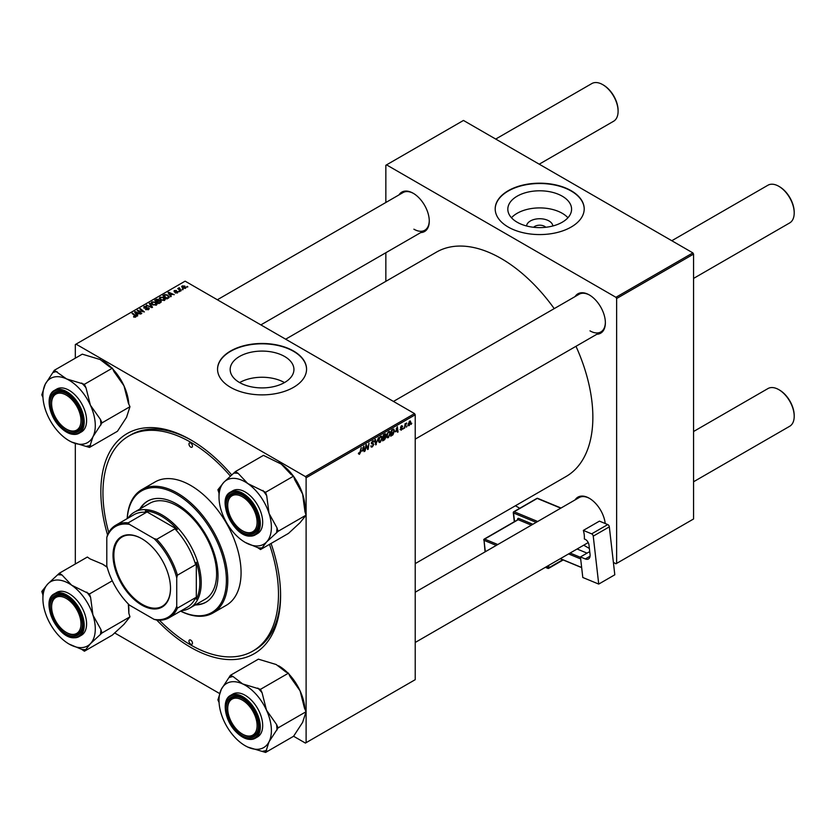 <?xml version="1.0" encoding="UTF-8"?>
<svg xmlns="http://www.w3.org/2000/svg" width="836" height="836" viewBox="0 0 836 836"><rect width="100%" height="100%" fill="white"/><g stroke="black" fill="none" stroke-linecap="round" stroke-linejoin="round"><path stroke-width="1.25" d="M526.575 225.981A13.136 7.587 180 0 1 534.946 219.251A13.136 7.587 180 0 1 548.991 220.955A13.136 7.587 180 0 1 552.826 225.981M545.772 227.277A6.928 4.002 0 0 0 544.602 226.368A6.928 4.002 0 0 0 533.629 227.277M562.252 196.188A31.883 18.413 0 0 0 527.495 192.196A31.883 18.413 0 0 0 507.818 209.199A31.883 18.413 0 0 0 517.15 222.219A31.883 18.413 0 0 0 551.906 226.211A31.883 18.413 0 0 0 571.584 209.199A31.883 18.413 0 0 0 562.252 196.188M567.937 217.757A31.883 18.413 0 0 0 562.252 213.305A31.883 18.413 0 0 0 511.475 217.757M571.176 190.712A44.507 25.697 0 0 0 522.667 185.143A44.507 25.697 0 0 0 495.194 208.875A44.507 25.697 0 0 0 508.225 227.047A44.507 25.697 0 0 0 556.734 232.617A44.507 25.697 0 0 0 584.207 208.875A44.507 25.697 0 0 0 571.176 190.712M584.207 209.042A44.507 25.697 0 0 0 571.176 191.026A44.507 25.697 0 0 0 522.803 185.435A44.507 25.697 0 0 0 495.194 209.042M284.491 382.585A31.883 18.413 0 0 0 239.618 382.585M239.504 382.512A31.883 18.413 180 0 1 230.172 369.502A31.883 18.413 180 0 1 249.849 352.489A31.883 18.413 180 0 1 284.606 356.481A31.883 18.413 180 0 1 293.938 369.502A31.883 18.413 180 0 1 274.26 386.504A31.883 18.413 180 0 1 239.504 382.512M293.53 351.005A44.507 25.697 0 0 0 245.021 345.435A44.507 25.697 0 0 0 217.548 369.178A44.507 25.697 0 0 0 230.579 387.35A44.507 25.697 0 0 0 279.088 392.92A44.507 25.697 0 0 0 306.561 369.178A44.507 25.697 0 0 0 293.53 351.005M306.561 369.334A44.507 25.697 0 0 0 293.53 351.329A44.507 25.697 0 0 0 245.157 345.728A44.507 25.697 0 0 0 217.548 369.334M575.095 296.571A22.75 13.136 60 0 1 589.286 294.92L589.286 294.92A22.75 13.136 60 0 1 605.368 322.78A22.75 13.136 60 0 1 596.852 334.254M589.641 295.129A21.757 12.561 -120 0 0 579.108 294.251L393.453 401.437M398.991 194.892A22.75 13.136 60 0 1 413.183 193.252L413.183 193.252A22.75 13.136 60 0 1 429.276 221.112A22.75 13.136 60 0 1 420.748 232.586M413.538 193.461A21.757 12.561 -120 0 0 403.004 192.583L217.36 299.758M575.095 499.907A22.75 13.136 60 0 1 589.286 498.266L589.286 498.266A22.75 13.136 60 0 1 605.222 523.524M589.641 498.475A21.757 12.561 -120 0 0 579.108 497.587L415.22 592.212M271.052 543.463A127.093 73.38 60 0 1 280.593 595.493A127.093 73.38 60 0 1 190.723 647.377A127.093 73.38 60 0 1 156.771 620.082L154.054 619.351A52.417 30.263 -120 0 0 176.73 606.257L176.73 577.864A52.417 30.263 -120 0 0 154.054 538.593L129.476 524.391A52.417 30.263 -120 0 0 106.799 537.485L106.799 565.878A52.417 30.263 -120 0 0 129.476 605.149L154.054 619.351M107.51 534.768A127.093 73.38 60 0 1 190.723 439.84L190.723 439.84A127.093 73.38 60 0 1 231.76 474.984M191.778 440.457A124.125 71.666 -120 0 0 130.75 434.898L128.66 436.11A124.125 71.666 -120 0 0 108.722 532.407M415.22 563.61L566.024 476.541A129.57 74.801 -120 0 0 575.983 346.303M554.216 308.62A129.57 74.801 -120 0 0 501.234 258.543A129.57 74.801 -120 0 0 436.455 252.127L285.651 339.197M414.52 413.59L415.22 414.802L306.112 477.795L305.412 476.583L414.52 413.59L185.122 281.157L75.324 344.547L75.324 358.174M75.324 443.519L75.324 563.997M306.112 477.795L306.112 742.671L305.412 743.079L293.582 736.244M219.607 693.535L114.595 632.904M390.485 433.142L388.353 437.656L387.298 437.782L386.671 436.183L387.34 433.288L388.792 431.595L389.889 431.491L390.485 433.142L389.921 432.818M395.637 431.836L397.382 426.715L398.051 431.982L397.539 432.275L397.372 430.833L395.271 431.627M358.445 453.77L359.438 454.345L358.487 453.133L358.999 452.767L359.47 453.666L361.246 447.573L360.64 452.067L359.438 454.345L358.435 453.676M358.571 453.07L359.47 453.666M372.72 440.885L374.141 441.816L372.699 441.554L371.853 442.84L373.891 444.344L372.354 446.894L371.247 447.093L370.839 445.849L372.386 446.205L373.378 444.689L371.351 443.174L372.72 440.885L373.723 440.729M371.581 446.351L370.839 445.922L372.386 446.205M373.253 444.271L371.372 443.456M371.55 443.864L371.351 443.174L373.149 444.209M373.64 442.035L372.198 441.262M371.414 442.589L371.968 443.195M372.919 443.32L373.891 444.344L371.362 442.881M378.468 437.636L375.677 444.898L374.925 439.673L375.437 439.381L376.085 443.853L378.468 437.636M382.345 437.834L380.213 442.349L379.157 442.474L378.53 440.875L379.199 437.991L380.652 436.298L381.749 436.193L382.345 437.834L381.78 437.51M411.772 423.246L411.145 424.416L411.772 423.246M415.22 414.802L415.22 679.678L306.112 742.671M384.685 436.455L385.971 437.197L384.56 439.767L382.595 440.896L383.431 434.772L385.354 433.748L385.971 437.197L384.999 436.204M385.354 433.748L386.033 434.636L384.842 433.957M362.134 451.179L363.879 446.058L364.548 451.325L364.036 451.618L363.869 450.176L361.769 450.97M366.095 446.988L365.05 451.032L365.886 444.898L366.429 444.585L367.83 448.577L369.021 443.09L368.195 449.214L367.662 449.528L366.252 445.557L366.095 446.988L365.635 446.727M401.301 430.174L400.089 429.411L401.322 429.652L401.991 428.638L400.528 427.53L401.594 425.754L402.753 426.329L401.573 426.276L401.092 427.457L402.503 428.293L401.301 430.174L400.089 429.485L401.301 430.174M400.59 429.046L401.322 429.652M401.886 428.335L400.528 427.53M401.594 425.754L402.753 426.329L401.677 425.702M402.241 426.694L401.186 426.057M400.569 427.154L401.51 427.583M393.411 429.077L394.487 430.697L392.972 434.772L390.736 436.204L391.561 430.07L393.975 429.14M408.041 424.897L409.243 425.597L408.031 424.657L409.64 421.104L410.831 422.138L409.243 425.597L408.417 425.681M409.64 421.104L410.434 421.02M407.069 425.963L406.442 427.133L407.069 425.963M405.251 426.182L404.478 428.272L405.073 423.81L405.585 423.518L405.46 424.437L406.63 422.995L405.251 426.182L404.791 425.921M403.631 427.948L403.004 429.119L403.631 427.948M179.719 291.545L178.622 291.367L179.719 291.545M183.157 289.559L182.049 289.392L183.157 289.559M159.321 298.442L160.042 297.177L163.908 297.459L165.34 299.267L164.619 300.333L160.815 300.082L159.3 298.233M171.244 296.435L170.69 296.759L168.067 292.621L168.694 292.255L174.254 294.7L172.247 294.314L170.502 295.317L171.244 296.435M160.763 302.486L158.798 303.614L154.733 300.312L156.75 299.246L158.526 299.497L159.049 300.573L160.648 300.793L160.763 302.486L161.317 301.723M160.272 302.768L160.125 301.075L158.547 301.2L158.526 299.497L159.049 300.96M152.528 307.24L151.88 307.617L146.237 305.224L151.588 306.979L149.226 303.499L149.769 303.175L152.528 307.24M133.624 316.98L133.676 316.363L135.171 316.677L134.92 315.757L132.036 313.416L132.558 313.124L135.536 315.538L135.704 317.022L133.624 316.98M135.171 317.241L134.92 315.757M136.163 316.426L135.704 317.022M141.775 313.448L141.253 313.751L137.198 310.438L143.29 311.724L139.811 308.923L140.333 308.63L144.398 311.933L138.306 310.668L141.775 313.448M305.412 476.583L76.024 344.139M137.731 315.778L137.188 316.102L134.565 311.964L135.181 311.598L140.751 314.043L138.734 313.657L136.999 314.66L137.731 315.778M148.714 309.508L148.714 307.857L148.62 309.571L145.443 309.487L148.087 309.215L148.254 308.17L143.886 308.003L143.959 306.457L146.812 306.457L144.513 306.802L144.367 307.69L148.714 307.857L149.32 308.672M148.087 309.822L148.254 308.17M143.886 308.003L143.959 306.457L143.959 308.045M144.513 306.802L144.367 308.202M151.18 303.144L151.901 301.88L155.768 302.162L157.199 303.97L156.478 305.035L152.685 304.785L151.17 302.925M175.142 292.861L177.148 292.59L177.263 291.889L174.118 291.764L174.181 290.562L176.417 290.51L174.599 290.834L174.891 291.555L177.734 291.565L177.566 292.861L175.142 292.861M177.148 293.049L177.263 291.889M174.118 291.764L174.181 290.562L174.181 291.785M174.599 290.834L174.557 291.931M177.734 292.746L177.734 291.565L177.566 292.861M168.391 298.086L166.939 298.922L162.874 295.62L164.786 294.585L167.796 295.087L169.06 297.564L168.391 298.086M169.3 296.958L169.06 297.564M185.508 288.274L182.875 288.148L182.217 285.912L184.892 286.09L185.508 288.274L186.041 287.48M181.652 286.685L182.217 285.912L182.217 287.688M179.343 287.72L181.193 290.688L180.68 290.991L177.723 288.587L178.841 288.786L179.343 287.72L179.144 289.747M178.841 288.786L178.862 287.845L178.841 288.786M187.86 286.842L186.752 286.675L187.86 286.842M692.866 252.89L693.567 254.102L616.634 298.515L615.933 297.302L692.866 252.89L463.468 120.447L385.845 165.267L385.845 202.49M385.845 252.744L385.845 281.345M616.634 298.515L616.634 563.391L615.933 563.798L613.384 562.325M589.37 548.468L583.695 545.187M519.773 508.278L515.404 505.759M616.634 563.391L693.567 518.978L693.567 254.102M615.933 297.302L386.545 164.87M589.986 330.857A21.757 12.561 -120 0 0 600.865 331.934A21.757 12.561 -120 0 0 605.368 322.372M413.883 229.189A21.757 12.561 -120 0 0 424.761 230.266A21.757 12.561 -120 0 0 429.265 220.704M159.425 620.228A124.125 71.666 -120 0 0 190.723 644.953A124.125 71.666 -120 0 0 252.785 651.108L254.875 649.896A124.125 71.666 -120 0 0 280.582 594.271M137.731 310.877L137.731 310.135M140.333 309.351L140.333 308.63M138.306 311.347L138.306 310.668M135.181 312.946L135.181 311.598M136.999 315.809L136.999 314.66M135.934 312.946L136.707 314.169L138.097 313.375L135.338 312.131L135.934 314.127M136.707 315.35L136.707 314.169M135.338 313.186L135.338 312.131M138.097 314.033L138.097 313.375M133.676 317.001L133.676 316.363M134.053 317.178L134.053 316.635M132.558 313.834L132.558 313.124M135.536 317.116L135.536 315.538M145.892 309.717L145.892 309.163M146.049 309.78L146.049 309.257M146.749 305.443L146.749 304.921M149.769 304.314L149.769 303.175M151.901 304.241L151.901 301.88M155.768 302.81L155.768 302.162M151.953 302.977L151.953 304.283L151.964 303.134L153.218 304.503L155.945 304.68L156.436 303.928L156.436 305.056M153.218 305.046L153.218 304.503M152.455 302.214L151.964 303.134L152.455 302.214L155.203 302.423L155.945 305.265M156.75 299.821L156.75 299.246M160.648 302.548L160.648 300.793M155.726 300.406L156.99 301.43L158.443 300.364L156.593 299.894L155.726 301.117M156.99 302.151L156.99 301.43M158.443 300.333L158.443 301.253L158.046 299.8M157.471 302.538L157.471 301.817L158.84 302.935L160.272 302.078L160.125 301.075M158.84 303.593L158.84 302.935M158.547 301.2L157.471 301.817M175.529 293.039L175.529 292.495M168.694 293.603L168.694 292.255M170.502 296.466L170.502 295.317M169.436 293.603L170.21 294.826L171.599 294.032L168.841 292.788L169.436 294.784M170.21 296.007L170.21 294.826M168.841 293.844L168.841 292.788M171.599 294.69L171.599 294.032M164.786 295.181L164.786 294.585M167.796 295.725L167.796 295.087M163.866 295.704L166.981 298.233L168.527 296.853L167.263 295.359L165.329 294.951L163.866 296.425M166.981 298.901L166.981 298.233M167.639 298.515L167.639 297.856M160.042 299.539L160.042 297.177M163.908 298.118L163.908 297.459M160.094 298.285L160.094 299.581L160.104 298.431L161.348 299.8L164.086 299.988L164.577 299.236L164.577 300.354M161.348 300.343L161.348 299.8M160.596 297.522L160.104 298.431L160.596 297.522L163.344 297.72L164.086 300.563M184.892 286.758L184.892 286.09M185.069 288.462L184.39 286.382L182.645 286.184L182.321 287.772M182.645 286.184L183.335 287.824L185.362 287.553L185.362 288.347M183.335 288.368L183.335 287.824M182.572 289.799L182.572 289.089M178.235 289.005L178.235 288.284M179.144 291.774L179.144 291.074M187.274 287.082L187.274 286.372M383.985 439.443L384.56 439.767M383.849 435.19L383.588 437.103L385.521 434.96L383.4 434.939M384.142 434.354L385.521 434.96M383.494 437.813L383.212 439.882L385.459 437.479L383.055 437.562M383.996 436.862L385.459 437.479M378.572 441.408L380.213 442.349M379.596 438.189L379.042 440.614L380.244 441.669L381.833 438.074L380.641 436.967L379.21 437.97M380.14 436.685L381.404 436.904L380.516 436.392M378.541 441.199L380.244 441.669M375.563 444.083L376.325 444.522M375.479 443.508L376.085 443.853M370.839 446.016L372.354 446.894M372.731 440.875L374.141 441.69M372.616 440.938L374.141 441.816M363.963 450.991L364.548 451.325M363.294 449.841L363.869 450.176M363.085 448.284L362.416 450.353L363.796 449.549L363.493 446.894L362.709 448.075M367.14 448.18L367.83 448.577M367.359 448.733L368.195 449.214M401.155 427.52L402.503 428.293M397.466 431.648L398.051 431.982M396.807 430.498L397.372 430.833M396.598 428.941L395.919 431.01L397.309 430.206L396.995 427.551L396.222 428.722M391.614 435.034L392.188 435.368M393.934 430.373L394.487 430.697M391.979 430.488L391.352 435.19L393.975 430.958L393.369 429.788L391.541 430.237M392.711 429.411L393.631 429.84L392.795 429.359M386.702 436.705L388.353 437.656M387.737 433.497L387.172 435.911L388.385 436.977L389.973 433.372L388.771 432.275L387.35 433.267M388.28 431.982L389.545 432.202L388.646 431.69M386.681 436.496L388.385 436.977M410.215 421.783L410.831 422.138M410.319 422.431L409.619 421.626L408.543 424.301L409.243 425.075L410.319 422.431L409.232 421.407M408.072 424.03L409.243 425.075M405.909 423.455L406.432 423.747M243.098 531.132L242.398 530.724A20.775 11.997 -120 0 0 257.091 522.249A20.775 11.997 -120 0 0 242.398 496.814A20.775 11.997 -120 0 0 227.716 505.289A20.775 11.997 -120 0 0 242.398 530.724L243.098 531.132A21.757 12.561 60 0 0 253.977 532.208A21.757 12.561 -120 0 0 258.481 522.646A21.757 12.561 60 0 1 253.977 532.208L253.977 532.208A21.757 12.561 -120 0 1 249.462 533.211A21.757 12.561 -120 0 1 242.743 530.923M693.567 278.419L789.696 222.919A21.757 12.561 -120 0 0 794.2 212.961A21.757 12.561 -120 0 0 778.818 186.303L779.518 186.71A20.775 11.997 60 0 1 794.2 212.145A20.775 11.997 60 0 1 794.2 212.543M779.518 186.71L778.818 186.303A21.757 12.561 -120 0 0 767.939 185.226L671.799 240.726M227.716 504.892A21.757 12.561 60 0 1 227.716 504.484A21.757 12.561 60 0 1 232.22 494.515A21.757 12.561 60 0 1 242.754 495.403A21.757 12.561 -120 0 0 236.734 493.512A21.757 12.561 -120 0 0 232.22 494.515A21.757 12.561 -120 0 0 227.716 504.892M693.567 481.766L789.696 426.266A21.757 12.561 -120 0 0 794.2 416.297A21.757 12.561 -120 0 0 778.818 389.649L779.518 390.057A20.775 11.997 60 0 1 794.2 415.492A20.775 11.997 60 0 1 794.2 415.889M779.518 390.057L778.818 389.649A21.757 12.561 -120 0 0 767.939 388.573L693.567 431.512M243.098 734.478L242.398 734.071A20.775 11.997 -120 0 0 257.091 725.585A20.775 11.997 -120 0 0 242.398 700.15A20.775 11.997 -120 0 0 227.716 708.635A20.775 11.997 -120 0 0 242.398 734.071L243.098 734.478A21.757 12.561 60 0 0 253.977 735.555A21.757 12.561 -120 0 0 258.481 725.982A21.757 12.561 60 0 1 253.977 735.555L253.977 735.555A21.757 12.561 -120 0 1 242.743 734.269M227.716 708.238A21.757 12.561 60 0 1 227.716 707.82A21.757 12.561 60 0 1 232.22 697.861A21.757 12.561 60 0 1 242.754 698.75A21.757 12.561 -120 0 0 232.22 697.861A21.757 12.561 -120 0 0 227.716 708.238M618.097 110.874A20.775 11.997 60 0 0 618.097 110.477A20.775 11.997 60 0 0 603.414 85.042L602.714 84.635A21.757 12.561 -120 0 0 591.836 83.558L495.706 139.058M67.005 429.464L66.305 429.056A20.775 11.997 -120 0 0 80.987 420.581A20.775 11.997 -120 0 0 66.305 395.135A20.775 11.997 -120 0 0 51.613 403.621A20.775 11.997 -120 0 0 66.305 429.056L67.005 429.464A21.757 12.561 60 0 0 77.884 430.54A21.757 12.561 -120 0 0 82.388 420.978A21.757 12.561 60 0 1 77.884 430.54A21.757 12.561 -120 0 1 66.65 429.255M51.623 403.224A21.757 12.561 60 0 1 51.613 402.806A21.757 12.561 60 0 1 56.127 392.847A21.757 12.561 60 0 1 66.661 393.735A21.757 12.561 -120 0 0 56.127 392.847A21.757 12.561 -120 0 0 51.623 403.224M539.22 164.19L613.593 121.251A21.757 12.561 -120 0 0 618.097 111.282A21.757 12.561 -120 0 0 602.714 84.635L603.414 85.042M67.005 632.8L66.305 632.403A20.775 11.997 -120 0 0 80.987 623.917A20.775 11.997 -120 0 0 66.305 598.482A20.775 11.997 -120 0 0 51.613 606.957A20.775 11.997 -120 0 0 66.305 632.403L67.005 632.8A21.757 12.561 60 0 0 77.884 633.876A21.757 12.561 -120 0 0 82.388 624.314A21.757 12.561 60 0 1 77.884 633.876A21.757 12.561 -120 0 1 73.369 634.89A21.757 12.561 -120 0 1 66.65 632.591M51.623 606.56A21.757 12.561 60 0 1 51.613 606.152A21.757 12.561 60 0 1 56.127 596.193A21.757 12.561 60 0 1 66.661 597.071A21.757 12.561 -120 0 0 60.641 595.19A21.757 12.561 -120 0 0 56.127 596.193A21.757 12.561 -120 0 0 51.623 606.56M278.712 462.496A37.035 21.381 60 0 1 278.775 462.527A37.035 21.381 60 0 1 281.314 464.137L290.876 474.284L293.561 476.133L265.587 492.289L247.738 483.521L238.176 473.375L235.491 471.525L223.891 482.267L217.903 489.771L219.011 493.25L219.011 497.033A37.035 21.381 60 0 1 223.891 482.267A37.035 21.381 60 0 1 247.738 483.521A37.035 21.381 60 0 1 269.046 513.409L266.705 495.769L265.587 492.289M235.491 471.525L263.465 455.369L281.314 464.137A37.035 21.381 60 0 1 293.227 475.903M245.345 542.48L257.822 547.695A40.995 23.669 -120 0 0 259.986 547.935A40.995 23.669 -120 0 0 262.076 547.925L266.506 542.042A37.035 21.381 60 0 1 256.035 545.939A37.035 21.381 60 0 1 245.199 542.397A37.035 21.381 60 0 1 242.659 540.787A37.035 21.381 60 0 1 221.352 510.9A37.035 21.381 60 0 1 219.011 497.033M249.055 534.517A22.75 13.136 60 0 1 227.758 513.001A22.75 13.136 60 0 1 235.752 493.021A22.75 13.136 60 0 1 242.398 495.194A22.75 13.136 60 0 1 258.491 523.054A22.75 13.136 60 0 1 249.055 534.517M225.344 503.68A24.725 14.275 60 0 1 230.464 492.111C216.169 498.799 233.066 536.513 249.849 536.137L255.189 534.935L257.561 533.567A24.725 14.275 -120 0 0 259.568 508.957A24.725 14.275 -120 0 0 237.967 489.593A24.725 14.275 -120 0 0 232.836 490.742L230.464 492.111A24.725 14.275 60 0 1 235.585 490.972A24.725 14.275 60 0 1 257.195 510.326A24.725 14.275 60 0 1 255.189 534.935A24.725 14.275 60 0 1 250.058 536.085M293.561 476.133L294.68 479.613L302.611 494.024L304.952 511.674L306.07 515.154L300.072 522.657L288.483 533.399L260.508 549.555L262.076 547.925M306.07 515.154L278.095 531.299L276.977 527.819L269.046 513.409A37.035 21.381 -120 0 1 266.506 542.042L278.095 531.299M257.822 547.695L260.508 549.555M230.287 528.394L230.736 529.021M293.687 476.53A37.035 21.381 60 0 1 302.611 494.024A37.035 21.381 60 0 1 304.962 507.891L304.952 511.674M238.176 473.375A40.995 23.669 -120 0 0 233.923 473.155M219.471 488.151A40.995 23.669 -120 0 0 219.011 493.25M276.528 532.929A40.995 23.669 -120 0 0 276.977 527.819M266.705 495.769A40.995 23.669 -120 0 0 262.901 490.439M288.901 674.077A37.035 21.381 60 0 1 289.601 674.84A37.035 21.381 60 0 1 300.072 690.829L304.503 708.28L306.07 711.718L278.095 727.874L276.528 724.436L266.506 710.203L262.076 692.751L260.508 689.313L242.659 683.932L233.098 676.564L230.412 675.321L221.352 689.219L217.903 699.889L219.074 702.459M230.412 675.321L258.387 659.165L276.235 664.547L285.797 671.914L288.483 673.158L290.05 676.596L300.072 690.829A37.035 21.381 60 0 1 304.9 709.147M245.199 745.733L247.738 747.06A37.035 21.381 60 0 1 245.199 745.733A37.035 21.381 60 0 1 234.362 736.777A37.035 21.381 60 0 1 223.891 720.789A37.035 21.381 60 0 1 219.011 700.38A37.035 21.381 60 0 1 221.352 689.219A37.035 21.381 60 0 1 242.659 683.932A37.035 21.381 60 0 1 266.506 710.203A37.035 21.381 60 0 1 269.046 741.772L278.095 727.874M235.752 730.183A22.75 13.136 60 0 1 226.681 704.1A22.75 13.136 60 0 1 242.398 698.541A22.75 13.136 60 0 1 249.055 704.048A22.75 13.136 60 0 1 258.491 726.4A22.75 13.136 60 0 1 235.752 730.183M225.344 707.016A24.725 14.275 60 0 1 230.464 695.458C221.571 699.931 224.529 719.775 235.324 731.134C242.555 738.679 249.18 741.062 255.189 738.282L257.561 736.913A24.725 14.275 -120 0 0 252.43 701.289A24.725 14.275 -120 0 0 232.836 694.079L230.464 695.458A24.725 14.275 60 0 1 250.058 702.668A24.725 14.275 60 0 1 255.189 738.282A24.725 14.275 60 0 1 242.607 736.934M306.07 711.718L302.611 722.388L293.561 736.286L265.587 752.442L269.046 741.772A37.035 21.381 -120 0 1 247.738 747.06L265.587 752.442M235.073 737.53L236.358 738.857M288.483 673.158L260.508 689.313M278.628 665.79A37.035 21.381 60 0 1 278.775 665.874A37.035 21.381 60 0 1 287.615 672.761M262.076 692.751A40.995 23.669 -120 0 0 257.822 688.07M233.098 676.564A40.995 23.669 -120 0 0 229.294 677.515M262.901 751.198A40.995 23.669 -120 0 0 266.705 750.247M276.977 730.058A40.995 23.669 -120 0 0 276.528 724.436M69.095 440.718L71.635 442.045A37.035 21.381 60 0 1 69.095 440.718A37.035 21.381 60 0 1 47.798 415.774A37.035 21.381 60 0 1 42.908 395.365A37.035 21.381 60 0 1 45.259 384.205A37.035 21.381 -120 0 1 66.556 378.917A37.035 21.381 60 0 1 79.932 389.21A37.035 21.381 60 0 1 90.403 405.199L85.972 387.737L84.405 384.299L66.556 378.917L54.309 370.306L45.259 384.205L41.8 394.874L42.97 397.445M85.972 387.737A40.995 23.669 -120 0 0 83.893 385.312A40.995 23.669 -120 0 0 81.719 383.055M72.962 399.033A22.75 13.136 60 0 1 82.388 421.386A22.75 13.136 60 0 1 59.649 425.169A22.75 13.136 60 0 1 50.578 399.085A22.75 13.136 60 0 1 66.305 393.526A22.75 13.136 60 0 1 72.962 399.033M49.24 402.001A24.725 14.275 60 0 1 54.361 390.443C45.468 394.916 48.425 414.76 59.22 426.12C66.462 433.665 73.077 436.047 79.086 433.267L81.468 431.898A24.725 14.275 -120 0 0 76.337 396.274A24.725 14.275 -120 0 0 56.733 389.064L54.361 390.443A24.725 14.275 60 0 1 73.955 397.654A24.725 14.275 60 0 1 79.086 433.267A24.725 14.275 60 0 1 66.514 431.919M54.309 370.306L82.283 354.161L100.132 359.532L109.694 366.899L112.379 368.143L84.405 384.299M112.379 368.143L113.947 371.581L123.979 385.814L128.399 403.265L129.967 406.704L101.992 422.859L100.424 419.421L90.403 405.199A37.035 21.381 60 0 1 92.942 436.758L101.992 422.859M129.967 406.704L126.518 417.373L117.458 431.271L89.483 447.427L92.942 436.758A37.035 21.381 60 0 1 71.635 442.045L89.483 447.427M58.969 432.525L60.255 433.842M102.525 360.776A37.035 21.381 60 0 1 102.671 360.859A37.035 21.381 60 0 1 111.512 367.746M112.797 369.063A37.035 21.381 60 0 1 123.979 385.814A37.035 21.381 60 0 1 128.796 404.143M86.798 446.184A40.995 23.669 -120 0 0 90.602 445.233M100.884 425.054A40.995 23.669 -120 0 0 100.424 419.421M56.994 371.56A40.995 23.669 -120 0 0 53.19 372.501M42.908 598.701A37.035 21.381 -120 0 1 47.798 583.936A37.035 21.381 60 0 1 58.269 580.038A37.035 21.381 60 0 1 71.635 585.19L62.073 575.053L59.387 573.193L47.798 583.936L41.8 591.449L42.918 594.929L42.908 598.701A37.035 21.381 -120 0 0 45.259 612.569A37.035 21.381 60 0 0 66.556 642.456A37.035 21.381 60 0 0 69.095 644.065L81.719 649.373L84.405 651.223L90.403 643.71L101.992 632.977L100.884 629.498L92.942 615.087L90.602 597.437L89.483 593.957L71.635 585.19A37.035 21.381 60 0 1 92.942 615.087A37.035 21.381 60 0 1 90.403 643.71A37.035 21.381 60 0 1 69.095 644.065M62.073 575.053A40.995 23.669 -120 0 0 59.91 574.813A40.995 23.669 -120 0 0 57.82 574.823M59.649 594.689A22.75 13.136 60 0 1 66.305 596.862A22.75 13.136 60 0 1 82.388 624.732A22.75 13.136 60 0 1 72.962 636.196A22.75 13.136 60 0 1 51.654 614.669A22.75 13.136 60 0 1 59.649 594.689M49.24 605.348A24.725 14.275 60 0 1 54.361 593.79C40.065 600.467 56.963 638.192 73.746 637.805L79.086 636.614L81.468 635.235A24.725 14.275 -120 0 0 83.475 610.625A24.725 14.275 -120 0 0 61.864 591.271A24.725 14.275 -120 0 0 56.733 592.41L54.361 593.79A24.725 14.275 60 0 1 59.492 592.64A24.725 14.275 60 0 1 81.092 611.994A24.725 14.275 60 0 1 79.086 636.614A24.725 14.275 60 0 1 73.955 637.753M102.609 564.175A37.035 21.381 60 0 1 102.671 564.206L90.048 558.897L87.362 557.048L59.387 573.193M112.285 580.801L89.483 593.957M102.546 564.133L107.165 567.268M128.336 604.02L128.859 613.342L129.967 616.822L101.992 632.977M129.967 616.822L123.979 624.335L112.379 635.078L84.405 651.223M54.183 630.072L54.643 630.689M102.671 564.206A37.035 21.381 60 0 1 105.211 565.815A37.035 21.381 60 0 1 107.165 567.247M128.472 604.146A37.035 21.381 60 0 1 128.859 609.569L128.859 612.537M81.719 649.373A40.995 23.669 -120 0 0 85.972 649.593M100.424 634.597A40.995 23.669 -120 0 0 100.884 629.498M90.602 597.437A40.995 23.669 -120 0 0 86.798 592.107M43.367 589.819A40.995 23.669 -120 0 0 42.918 594.929M190.723 443.07A2.477 1.432 -120 0 0 189.479 442.944A2.477 1.432 -120 0 0 189.103 444.93A2.477 1.432 -120 0 0 190.723 447.103A2.477 1.432 -120 0 0 191.956 447.229A2.477 1.432 -120 0 0 192.332 445.243A2.477 1.432 -120 0 0 190.723 443.07M190.723 640.115A2.477 1.432 -120 0 0 189.479 639.989A2.477 1.432 -120 0 0 189.103 641.975A2.477 1.432 -120 0 0 190.723 644.148A2.477 1.432 -120 0 0 191.956 644.274A2.477 1.432 -120 0 0 192.332 642.288A2.477 1.432 -120 0 0 190.723 640.115M195.237 604.95A58.353 33.691 -120 0 0 205.907 602.223A58.353 33.691 -120 0 0 214.852 555.459A58.353 33.691 -120 0 0 176.73 504.035A58.353 33.691 -120 0 0 147.554 501.151A58.353 33.691 -120 0 0 139.852 509.019M147.909 500.952A58.353 33.691 -120 0 0 140.552 508.612M180.639 611.095A70.224 40.546 -120 0 0 226.347 578.073A70.224 40.546 -120 0 0 176.73 494.348A70.224 40.546 -120 0 0 127.229 518.592M127.176 518.623A71.206 41.11 60 0 1 141.827 489.614A71.206 41.11 60 0 1 177.431 493.135A71.206 41.11 60 0 1 223.954 555.888A71.206 41.11 60 0 1 213.034 612.955A71.206 41.11 60 0 1 180.586 611.126M213.034 612.955L226.326 605.274A71.206 41.11 -120 0 0 237.236 548.217A71.206 41.11 -120 0 0 190.723 485.465A71.206 41.11 -120 0 0 155.109 481.933L141.827 489.614M252.785 651.108A124.125 71.666 -120 0 0 269.485 544.372M230.422 476.144A124.125 71.666 -120 0 0 190.723 442.254A124.125 71.666 -120 0 0 128.66 436.11M128.002 518.142A55.385 31.977 60 0 1 134.356 512.196L149.738 503.314A55.385 31.977 60 0 1 177.431 506.052A55.385 31.977 60 0 1 213.619 554.864A55.385 31.977 60 0 1 205.123 599.245L189.741 608.127A55.385 31.977 60 0 1 181.412 610.656M195.938 604.553A58.353 33.691 -120 0 0 206.252 602.014M113.017 555.282A40.65 23.471 60 0 1 141.765 538.687A40.65 23.471 60 0 1 170.513 588.471A40.65 23.471 60 0 1 141.765 605.065A40.65 23.471 60 0 1 113.017 555.282M141.974 538.802A40.055 23.126 -120 0 0 122.16 536.942A40.055 23.126 -120 0 0 113.863 555.282A40.055 23.126 -120 0 0 131.346 595.587A40.055 23.126 -120 0 0 162.215 606.319A40.055 23.126 -120 0 0 170.502 588.22M134.356 512.196A55.385 31.977 60 0 1 177.033 527.035A55.385 31.977 60 0 1 201.215 582.776A55.385 31.977 60 0 1 189.741 608.127M176.73 606.257L177.431 608.127A53.41 30.838 60 0 1 169.165 617.72L187.348 607.229A53.41 30.838 -120 0 0 195.614 597.625L196.314 599.255A54.403 31.402 -120 0 0 199.814 582.776A54.403 31.402 -120 0 0 196.314 562.252L195.614 564.687A53.41 30.838 -120 0 0 174.912 528.833L177.368 529.439L145.318 510.932L146.384 512.353A53.41 30.838 -120 0 0 133.948 514.715L115.755 525.217A53.41 30.838 60 0 1 128.201 522.855L129.476 524.391M177.368 529.439A54.403 31.402 -120 0 0 145.318 510.932M196.314 599.255L196.314 562.252M106.799 537.485L107.499 534.81A53.41 30.838 60 0 1 115.755 525.217M195.614 564.687L177.431 575.189L176.73 577.864M195.614 597.625L177.431 608.127M146.384 512.353L128.201 522.855M154.054 538.593L156.729 539.324A53.41 30.838 60 0 1 177.431 575.189M174.912 528.833L156.729 539.324M169.165 617.72A53.41 30.838 60 0 1 156.729 620.082M589.725 551.582L580.445 556.943L582.797 577.488L598.722 584.082L614.805 574.792L609.329 526.858L593.246 536.137L598.722 584.082M580.445 556.943L585.294 558.95L590.049 556.201M593.246 536.137A1.975 1.139 -120 0 0 591.658 533.859L583.35 530.411A21.757 12.561 60 0 1 584.333 538.969L585.022 539.262A4.943 2.853 60 0 1 588.972 544.978L590.049 554.393A7.911 4.567 60 0 1 588.471 558.95A7.911 4.567 60 0 1 585.294 558.95M591.658 533.859L607.751 524.569L599.433 521.131L583.35 530.411M607.751 524.569A1.975 1.139 60 0 1 609.329 526.858M581.668 567.623L560.235 558.741M560.35 558.667L581.647 567.487M580.675 558.929L568.584 553.923M587.05 553.129L577.091 549.001M570.1 553.045L580.497 557.34M139.309 312.162L139.309 311.42M146.384 308.16L146.384 307.617M150.135 306.875L150.135 306.331M155.987 300.249L155.987 299.591M157.826 301.618L157.826 300.95M159.801 303.04L159.801 302.381M164.096 295.568L164.096 294.909M180.033 290.458L180.033 289.716M375.28 442.108L375.918 442.474M366.335 445.901L367.088 446.33M366.753 447.145L367.568 447.615M400.538 427.739L401.395 428.231M392.147 429.735L392.721 430.059M249.462 535.782A24.129 13.93 -120 0 0 257.937 514.589A24.129 13.93 -120 0 0 235.344 491.756A24.129 13.93 -120 0 0 226.869 512.949A24.129 13.93 -120 0 0 249.462 535.782M235.344 730.977A24.129 13.93 -120 0 0 257.937 734.227A24.129 13.93 -120 0 0 249.462 703.243A24.129 13.93 -120 0 0 226.869 699.993A24.129 13.93 -120 0 0 235.344 730.977M73.359 398.229A24.129 13.93 -120 0 0 50.766 394.979A24.129 13.93 -120 0 0 59.241 425.963A24.129 13.93 -120 0 0 81.834 429.223A24.129 13.93 -120 0 0 73.359 398.229M59.241 593.424A24.129 13.93 -120 0 0 50.766 614.627A24.129 13.93 -120 0 0 73.359 637.46A24.129 13.93 -120 0 0 81.834 616.257A24.129 13.93 -120 0 0 59.241 593.424M536.179 522.375L513.555 513.011L514.537 521.58M545.73 567.111L547.538 567.853L547.34 566.181M517.63 519.793L517.609 519.574A1.975 1.139 -120 0 1 518.801 518.435L532.887 524.276M560.778 508.173L537.235 498.423L514.161 511.747L537.705 521.497M548.656 565.418L548.928 567.738L562.722 559.775M531.372 525.154L518.195 519.699L484.629 539.084L497.796 544.539M496.27 545.417L484.023 540.338L485.329 551.739M485.089 551.875L484.023 540.338A0.993 0.648 -67.5 0 1 484.629 539.084A0.993 0.575 60 0 0 484.232 539.084A0.993 0.993 0 0 0 483.741 540.046L484.034 539.648A0.993 0.575 60 0 1 484.232 539.084L517.798 519.699A0.993 0.575 60 0 1 518.195 519.699A0.993 0.648 112.5 0 0 518.801 518.435M536.639 498.768A0.993 0.575 60 0 1 536.837 498.423L513.764 511.747A0.993 0.575 60 0 0 513.565 512.311L513.555 513.011A0.993 0.648 112.5 0 1 514.161 511.747A0.993 0.575 60 0 0 513.764 511.747A0.993 0.993 0 0 0 513.273 512.719L514.307 521.716M536.837 498.423A0.993 0.575 60 0 1 537.235 498.423A0.993 0.648 112.5 0 1 537.715 498.36A0.993 0.993 0 0 0 536.837 498.423M545.354 567.33L547.852 568.365A0.993 0.993 0 0 0 548.73 568.313A0.993 0.575 60 0 0 548.928 567.738L547.538 567.853A0.993 0.648 112.5 0 0 548.332 568.313A0.993 0.575 60 0 0 548.73 568.313L563.182 559.963M135.411 316.353L135.411 317.168M148.578 308.62L148.578 309.592M144.085 307.314L144.085 308.097M160.543 301.629L160.543 302.611M177.483 292.182L177.483 292.903M174.358 291.147L174.358 291.868M168.527 296.853L168.527 298.003M385.344 434.501L384.623 434.083M385.291 436.998L384.529 436.559M373.201 444.24L371.351 443.164M373.389 441.45L372.563 440.98M359.104 453.708L358.456 453.342M400.81 429.725L400.172 429.349M402.053 426.203L401.437 425.848M401.144 427.51L400.569 427.175M410.048 421.595L409.431 421.24M408.804 425.116L408.031 424.667M794.2 212.145L794.2 212.961M415.22 439.119L600.865 331.934M227.716 505.289L227.716 504.484M794.2 415.492L794.2 416.297M588.23 542.574L415.22 642.466M227.716 708.635L227.716 707.82M51.613 403.621L51.613 402.806M424.761 230.266L260.874 324.89M618.097 110.477L618.097 111.282M51.613 606.957L51.613 606.152M219.011 700.38L219.011 697.402M42.908 395.365L42.908 392.387M537.715 498.36L561.04 508.027"/></g></svg>
